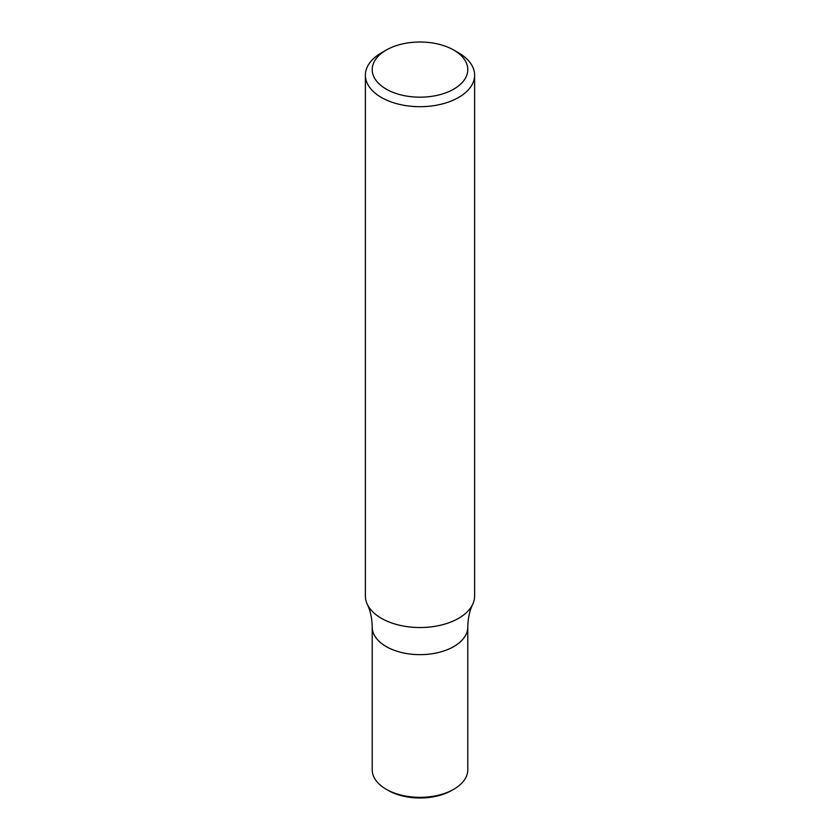 <?xml version="1.0" encoding="UTF-8"?>
<svg xmlns="http://www.w3.org/2000/svg" width="840" height="840" viewBox="0 0 840 840"><rect width="100%" height="100%" fill="white"/><g stroke="black" fill="none" stroke-linecap="round" stroke-linejoin="round"><path stroke-width="1.26" d="M453.789 50.085L458.619 52.868A54.621 31.532 180 0 1 474.621 75.17A54.621 31.532 180 0 1 458.619 97.461A54.621 31.532 180 0 1 399.094 104.297A54.621 31.532 180 0 1 365.379 75.17A54.621 31.532 180 0 1 381.381 52.868L386.211 50.085A47.796 27.594 180 0 1 453.789 50.085A47.796 27.594 180 0 1 453.789 89.103A47.796 27.594 180 0 1 386.211 89.103A47.796 27.594 180 0 1 386.211 50.085M474.621 75.17L474.621 596.012A54.621 31.532 180 0 1 472.7 604.286A54.621 31.532 180 0 1 458.619 618.303A54.621 31.532 180 0 1 367.3 604.286A54.621 31.532 180 0 1 365.379 596.012L365.379 75.17M386.211 789.264A47.796 27.594 -0 0 0 453.789 789.264L451.868 790.377A45.055 26.019 -0 0 1 388.132 790.377L386.211 789.264A47.796 27.594 -0 0 1 372.204 769.755L372.204 627.05A47.796 27.594 -0 0 0 420 654.644A47.796 27.594 -0 0 0 467.796 627.05C467.954 618.324 469.592 610.732 472.7 604.286M367.3 604.286C370.409 610.732 372.046 618.324 372.204 627.05A47.796 27.594 -0 0 0 420 654.644A47.796 27.594 -0 0 0 467.796 627.05L467.796 769.755A47.796 27.594 -0 0 1 453.789 789.264"/></g></svg>

